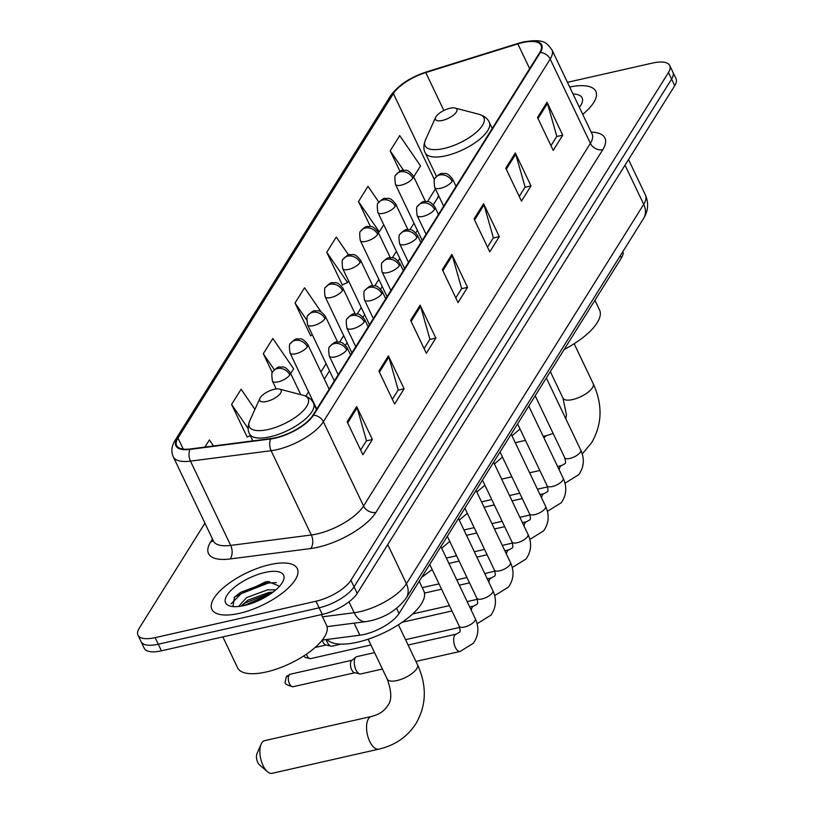 <?xml version="1.0" encoding="UTF-8"?>
<svg xmlns="http://www.w3.org/2000/svg" width="814" height="814" viewBox="0 0 814 814"><rect width="100%" height="100%" fill="white"/><g stroke="black" fill="none" stroke-linecap="round" stroke-linejoin="round"><path stroke-width="1.22" d="M622.924 251.506A29.569 11.223 154.5 0 1 621.418 257.926L399.053 613.481A29.569 11.223 154.5 0 1 359.869 635.215L322.273 640.069M204.935 523.168L139.265 628.174A29.569 11.223 -25.5 0 0 137.973 635.154L144.261 648.32A29.569 11.223 -25.5 0 0 161.426 650.803L322.283 614.397A29.569 11.223 -25.5 0 0 357.193 593.437L674.735 85.684A29.569 11.223 -25.5 0 0 676.027 78.704L672.883 72.12A29.569 11.223 -25.5 0 1 671.591 79.1A29.569 11.223 -25.5 0 0 672.883 72.12L669.739 65.537A29.569 11.223 -25.5 0 0 652.574 63.054L567.439 82.326M137.973 635.154A29.569 11.223 -25.5 0 0 155.148 637.637L316.005 601.231A29.569 11.223 -25.5 0 0 350.915 580.26L354.059 586.843L671.591 79.1L354.059 586.843A29.569 11.223 -25.5 0 1 319.139 607.814A29.569 11.223 -25.5 0 0 354.059 586.843L357.193 593.437M155.148 637.637L158.292 644.22L319.139 607.814L158.292 644.22A29.569 11.223 -25.5 0 1 141.117 641.737A29.569 11.223 -25.5 0 0 158.292 644.22L161.426 650.803M269.831 564.651A47.314 17.949 -25.5 0 0 226.791 584.971A47.314 17.949 -25.5 0 0 211.905 609.371A47.314 17.949 -25.5 0 0 239.377 613.349A47.314 17.949 -25.5 0 0 282.417 593.03A47.314 17.949 -25.5 0 0 297.314 568.63A47.314 17.949 -25.5 0 0 269.831 564.651A47.314 17.949 -25.5 0 0 226.791 584.971A47.314 17.949 -25.5 0 0 211.905 609.371A47.314 17.949 -25.5 0 0 239.377 613.349A47.314 17.949 -25.5 0 0 282.417 593.03A47.314 17.949 -25.5 0 0 297.314 568.63A47.314 17.949 -25.5 0 0 269.831 564.651M522.7 42.582A31.543 11.966 154.5 0 1 541.015 45.238A31.543 11.966 154.5 0 1 539.641 52.686L312.82 415.364A31.543 11.966 154.5 0 1 271.031 438.543L190.384 448.962A31.543 11.966 154.5 0 1 176.618 445.492A31.543 11.966 154.5 0 1 177.991 438.044L393.396 93.62A31.543 11.966 154.5 0 1 425.783 72.568L517.836 43.895A31.543 11.966 154.5 0 1 522.7 42.582M522.954 42.175A32.326 12.271 -25.5 0 0 517.969 43.529L425.915 72.192A32.326 12.271 -25.5 0 0 392.714 93.773L177.32 438.197A32.326 12.271 -25.5 0 0 190.018 449.389L270.665 438.97A32.326 12.271 -25.5 0 0 313.502 415.211L540.313 52.534A32.326 12.271 -25.5 0 0 522.954 42.175M347.171 421.815L362.881 454.741L372.395 439.529L356.695 406.603L347.171 421.815M360.633 450.03L366.473 440.679L357.132 407.773A7.886 6.268 -148 0 0 356.695 406.603M366.341 440.893L372.395 439.529M378.897 371.092L394.597 404.019L404.12 388.797L388.41 355.881L378.897 371.092M392.348 399.308L398.199 389.957L388.858 357.041A7.886 6.268 -148 0 0 388.41 355.881M398.066 390.171L404.12 388.797M410.622 320.37L426.322 353.296L435.836 338.075L420.136 305.158L410.622 320.37M424.074 348.585L429.924 339.235L420.573 306.318A7.886 6.268 -148 0 0 420.136 305.158M429.782 339.448L435.836 338.075M537.505 117.481L553.205 150.397L562.728 135.185L547.018 102.259L537.505 117.481M550.966 145.686L556.807 136.335L547.466 103.429A7.886 6.268 -148 0 0 547.018 102.259M556.674 136.548L562.728 135.185M505.779 168.203L521.489 201.129L531.003 185.907L515.303 152.981L505.779 168.203M519.24 196.408L525.091 187.057L515.74 154.151A7.886 6.268 -148 0 0 515.303 152.981M524.949 187.281L531.003 185.907M474.063 218.925L489.763 251.852L499.277 236.63L483.577 203.703L474.063 218.925M487.515 247.141L493.365 237.78L484.025 204.874A7.886 6.268 -148 0 0 483.577 203.703M493.233 238.003L499.277 236.63M442.338 269.648L458.048 302.574L467.562 287.352L451.851 254.426L442.338 269.648M455.799 297.863L461.64 288.512L452.299 255.596A7.886 6.268 -148 0 0 451.851 254.426M461.507 288.726L467.562 287.352M582.692 114.316A47.314 17.949 -25.5 0 0 595.817 91.321A47.314 17.949 -25.5 0 0 569.688 87.047A47.314 17.949 -25.5 0 1 595.817 91.321A47.314 17.949 -25.5 0 1 582.692 114.316M350.915 580.26L668.457 72.517A29.569 11.223 -25.5 0 0 669.739 65.537M254.935 409.371L241.107 389.224L231.583 404.436L247.13 437.037L247.629 436.823M213.522 445.97L209.381 439.947L204.914 447.089M348.596 255.006L336.274 237.047L326.75 252.269L342.46 285.195L342.796 284.646M378.907 202.228L367.989 186.325L358.475 201.546L370.38 226.496M413.705 176.831L420.523 165.914L399.715 135.602L390.201 150.824L399.949 171.255M290.69 373.534L293.64 368.813L272.822 338.502L263.309 353.714L272.354 372.68M321.103 311.894L304.548 287.78L295.034 302.991L310.734 335.917L311.07 335.368M312.342 334.829L310.582 335.592M295.034 302.991L306.634 319.892M326.75 252.269L347.568 282.58L348.596 280.942M347.568 282.58L342.297 284.859M358.475 201.546L379.283 231.858L383.74 224.745M379.283 231.858L378.215 232.326M390.201 150.824L403.541 170.258M263.309 353.714L274.359 369.81M250.346 435.643L247.13 437.037M231.583 404.436L248.158 428.571M579.375 107.346A32.133 12.19 -25.5 0 0 581.715 103.592A32.133 12.19 -25.5 0 0 573.015 94.017M442.378 120.452A11.823 4.487 -25.5 0 0 454.731 114.001A11.823 4.487 -25.5 0 0 455.128 108.059A11.823 4.487 -25.5 0 0 450 108.272A11.823 4.487 -25.5 0 0 435.663 117.348A11.823 4.487 -25.5 0 0 442.378 120.452M564.102 349.552A54.212 20.574 -25.5 0 0 599.552 309.961L594.922 300.274M267.399 771.672L259.554 764.936A6.899 3.266 -102.8 0 1 256.98 753.591L261.162 744.128A16.758 7.937 77.2 0 0 267.399 771.672A16.758 7.937 77.2 0 0 272.151 773.3L378.815 749.155A16.758 7.937 -102.8 0 1 368.386 738.135A16.758 7.937 -102.8 0 1 368.447 718.823A16.758 7.937 -102.8 0 1 371.418 716.473C378.917 714.631 384.279 711.11 387.495 705.901C391.931 700.885 391.849 691.961 387.24 679.141A16.758 6.359 154.5 0 0 396.967 680.555A16.758 6.359 154.5 0 0 416.748 668.67A16.758 6.359 154.5 0 0 417.48 664.712C427.065 685.663 426.536 705.311 415.913 723.666C407.346 736.874 394.983 745.37 378.815 749.155M371.418 716.473L264.754 740.618A16.758 7.937 77.2 0 0 261.772 742.968A16.758 7.937 77.2 0 0 261.162 744.128M266.646 401.455A11.823 4.487 -25.5 0 0 278.988 395.004A11.823 4.487 -25.5 0 0 279.395 389.061A11.823 4.487 -25.5 0 0 274.257 389.285A11.823 4.487 -25.5 0 0 259.92 398.351A11.823 4.487 -25.5 0 0 266.646 401.455M327.126 639.448A54.212 20.574 -25.5 0 0 357.427 642.215A54.212 20.574 -25.5 0 0 406.746 618.925A54.212 20.574 -25.5 0 0 423.809 590.974L419.19 581.288M369.892 642.785A6.41 3.032 -102.8 0 1 369.241 641.625A6.41 3.032 -102.8 0 1 368.701 640.272M382.417 669.027L360.765 673.931A8.873 4.202 -102.8 0 1 359.798 673.921A8.873 4.202 -102.8 0 1 355.952 669.841A8.873 4.202 -102.8 0 1 355.27 657.875A8.873 4.202 -102.8 0 1 355.983 657.051A8.873 4.202 -102.8 0 1 356.847 656.623L374.582 652.614M359.798 673.921L354.446 672.669A6.41 3.032 -102.8 0 1 351.668 669.729A6.41 3.032 -102.8 0 1 351.17 661.08A6.41 3.032 -102.8 0 1 351.689 660.49L355.983 657.051M341.066 644.128L332.031 646.163A8.873 4.202 -102.8 0 1 331.064 646.153A8.873 4.202 -102.8 0 1 327.218 642.083A8.873 4.202 -102.8 0 1 326.261 639.56M331.064 646.153L325.712 644.902A6.41 3.032 -102.8 0 1 322.934 641.961A6.41 3.032 -102.8 0 1 322.232 640.109M222.853 636.904L237.607 667.836A49.278 18.702 -25.5 0 0 266.229 671.977A49.278 18.702 -25.5 0 0 311.06 650.813A49.278 18.702 -25.5 0 0 326.567 625.396L321.418 614.59M238.482 606.501L246.652 597.557L267.633 589.824L275.793 589.865M240.893 606.186L247.894 600.172L268.885 592.429L272.995 592.114M264.947 572.466A32.133 12.19 -25.5 0 0 231.39 589.987A32.133 12.19 -25.5 0 0 230.311 606.125A32.133 12.19 -25.5 0 0 244.261 605.535A32.133 12.19 -25.5 0 0 283.211 580.901A32.133 12.19 -25.5 0 0 264.947 572.466M279.578 586.192L267.999 581.593L265.486 581.888L234.585 596.967L232.936 606.572M231.064 603.856L241.137 593.691L268.254 583.068L276.384 582.6M244.088 605.575L270.238 594.088M234.076 597.517L240.517 592.389L269.383 581.511M241.056 606.165L245.502 602.838L272.934 592.165M620.329 255.657L621.418 257.926M354.11 623.148L359.869 635.215M396.611 608.373L399.053 613.481M322.476 616.819L354.182 612.728A39.428 14.957 -25.5 0 0 359.869 611.701A39.428 14.957 -25.5 0 0 406.43 583.75L643.711 204.334A39.428 14.957 -25.5 0 0 645.431 195.024C648.86 203.195 648.219 211.06 643.487 218.62L406.206 598.036A19.709 15.67 32 0 0 406.43 583.75L387.749 544.586M625.03 165.171L643.711 204.334A19.709 15.67 32 0 1 643.487 218.62M348.992 601.841L354.182 612.728A19.709 11.915 82.6 0 0 365.903 621.621L327.024 626.648M674.735 85.684L668.457 72.517M322.283 614.397L316.005 601.231M591.198 132.133A49.278 18.702 154.5 0 1 602.777 149.654L375.956 512.332A9.86 7.835 32 0 1 363.563 506.013L590.384 143.335A39.428 14.957 -25.5 0 0 592.104 134.035L592.348 134.625M375.956 512.332A49.278 18.702 154.5 0 1 317.765 547.273A49.278 18.702 154.5 0 1 310.663 548.544L230.016 558.974A49.278 18.702 154.5 0 1 210.653 541.91L212.474 538.99M317.012 533.964A39.428 14.957 -25.5 0 0 363.563 506.013L323.362 421.733A39.428 14.957 154.5 0 1 271.123 450.702L190.476 461.131A39.428 14.957 154.5 0 1 173.27 456.786L213.472 541.076A39.428 14.957 -25.5 0 0 230.677 545.411L311.324 534.991A39.428 14.957 -25.5 0 0 317.012 533.964M540.313 52.534A9.86 7.835 -148 0 1 550.183 59.056A39.428 14.957 154.5 0 0 551.902 49.746C546.591 43.274 545.238 38.39 523.656 41.89L518.345 43.325A9.86 3.236 72.7 0 0 517.969 43.529M518.345 43.325L426.292 71.988C409.991 77.401 398.066 85.378 390.506 95.91A9.86 7.835 32 0 1 392.714 93.773M177.32 438.197A9.86 7.835 -148 0 0 175.102 440.343C171.561 446.021 170.95 451.505 173.27 456.786M190.018 449.389A9.86 5.963 82.6 0 0 190.476 461.131L230.677 545.411A9.86 5.963 -97.4 0 1 230.016 558.974M270.665 438.97A9.86 5.963 82.6 0 0 271.123 450.702L311.324 534.991A9.86 5.963 -97.4 0 1 310.663 548.544M313.502 415.211A9.86 7.835 32 0 1 323.362 421.733L550.183 59.056L590.384 143.335A9.86 7.835 32 0 0 602.777 149.654M213.319 540.761A9.86 7.835 32 0 1 210.653 541.91M177.991 438.044L183.272 449.114M517.836 43.895L529.649 68.661M425.783 72.568L443.874 110.501M393.396 93.62L434.452 179.68M435.419 188.919L427.492 201.597M413.98 223.199L409.92 229.701M396.408 251.302L392.338 257.804M378.836 279.395L374.766 285.897M361.263 307.499L357.193 314.001M343.681 335.602L339.621 342.104M326.109 363.705L320.93 371.988M308.537 391.809L305.82 396.153M438.543 195.462A17.745 14.103 32 0 1 437.169 198.657L433.374 204.741M442.847 270.716L452.299 255.596M474.572 219.983L484.025 204.874M506.288 169.261L515.74 154.151M538.013 118.539L547.466 103.429M411.121 321.438L420.573 306.318M379.405 372.161L388.858 357.041M347.68 422.883L357.132 407.773M574.165 343.752L593.223 383.709A16.758 6.359 154.5 0 1 592.49 387.657A16.758 6.359 154.5 0 1 572.71 399.542A16.758 6.359 154.5 0 1 562.973 398.138L566.463 414.814L565.811 418.803M544.027 438.074A16.758 7.937 -102.8 0 1 544.19 437.81A16.758 7.937 -102.8 0 1 547.161 435.459L553.154 433.465M436.497 176.455L425.213 152.798C423.361 149.379 423.433 145.085 425.447 139.927A32.601 12.373 -25.5 0 0 443.966 148.484A32.601 12.373 -25.5 0 0 478.011 130.708A32.601 12.373 -25.5 0 0 479.11 114.326L455.128 108.059M425.213 152.798A35.48 13.462 -25.5 0 0 445.818 155.789A35.48 13.462 -25.5 0 0 478.093 140.547A35.48 13.462 -25.5 0 0 489.265 122.253C487.769 118.651 484.381 116.015 479.11 114.326M252.849 440.893L249.471 433.811C247.619 430.382 247.69 426.098 249.705 420.93A32.601 12.373 -25.5 0 0 268.233 429.487A32.601 12.373 -25.5 0 0 302.269 411.711A32.601 12.373 -25.5 0 0 303.368 395.339L279.395 389.061M249.471 433.811A35.48 13.462 -25.5 0 0 270.075 436.792A35.48 13.462 -25.5 0 0 302.36 421.56A35.48 13.462 -25.5 0 0 313.522 403.256C312.027 399.664 308.648 397.029 303.368 395.339M452.106 181.329A9.86 3.744 -25.5 0 0 452.533 179.009C446.265 171.174 444.943 174.064 442.419 173.463C441.046 172.863 438.665 174.379 435.276 178.022A9.86 7.835 32 0 1 439.713 175.02A9.86 7.835 -148 0 1 452.106 181.329A9.86 3.744 -25.5 0 1 440.466 188.319A9.86 3.744 -25.5 0 1 434.737 187.495C433.831 181.207 434.015 178.052 435.276 178.022M559.177 469.82A8.873 4.202 -102.8 0 1 560.103 466.768A8.873 4.202 -102.8 0 1 560.297 466.493A8.873 4.202 -102.8 0 1 561.68 465.527L557.57 466.453M561.68 465.527L564.763 463.766C565.801 463.461 565.781 461.446 564.713 457.702A8.873 3.368 -25.5 0 0 569.861 458.445A8.873 3.368 -25.5 0 0 580.148 452.442A8.873 3.368 -25.5 0 0 580.728 450.061C584.737 458.882 584.086 467.083 578.754 474.684L565.598 482.824A8.873 4.202 -102.8 0 1 564.896 482.865M434.523 209.432A9.86 3.744 -25.5 0 0 434.961 207.102C428.693 199.277 427.37 202.167 424.847 201.567C423.473 200.956 421.092 202.483 417.704 206.125A9.86 7.835 32 0 1 422.14 203.124A9.86 7.835 -148 0 1 434.523 209.432A9.86 3.744 -25.5 0 1 422.893 216.422A9.86 3.744 -25.5 0 1 417.165 215.588C416.259 209.31 416.442 206.145 417.704 206.125M541.605 497.924A8.873 4.202 -102.8 0 1 542.531 494.871A8.873 4.202 -102.8 0 1 542.724 494.597A8.873 4.202 -102.8 0 1 544.108 493.62L539.997 494.556M544.108 493.62L547.191 491.87C548.229 491.564 548.209 489.54 547.14 485.795A8.873 3.368 -25.5 0 0 552.289 486.548A8.873 3.368 -25.5 0 0 562.576 480.545A8.873 3.368 -25.5 0 0 563.156 478.164C567.165 486.976 566.513 495.187 561.182 502.777L548.026 510.927A8.873 4.202 -102.8 0 1 547.323 510.958M416.951 237.535A9.86 3.744 -25.5 0 0 417.389 235.205C411.121 227.381 409.798 230.27 407.275 229.67C405.901 229.06 403.52 230.576 400.132 234.228A9.86 7.835 32 0 1 404.558 231.217A9.86 7.835 -148 0 1 416.951 237.535A9.86 3.744 -25.5 0 1 405.311 244.526A9.86 3.744 -25.5 0 1 399.593 243.691C398.687 237.403 398.87 234.249 400.132 234.228M524.023 526.027A8.873 4.202 -102.8 0 1 524.959 522.964A8.873 4.202 -102.8 0 1 525.142 522.7A8.873 4.202 -102.8 0 1 526.536 521.723L522.425 522.659M526.536 521.723L529.619 519.973C530.657 519.668 530.636 517.643 529.568 513.899A8.873 3.368 -25.5 0 0 534.717 514.652A8.873 3.368 -25.5 0 0 544.993 508.648A8.873 3.368 -25.5 0 0 545.584 506.267C549.592 515.079 548.931 523.29 543.61 530.881L530.453 539.031A8.873 4.202 -102.8 0 1 529.741 539.061M399.379 265.639A9.86 3.744 -25.5 0 0 399.806 263.309C393.549 255.474 392.226 258.364 389.703 257.773C388.329 257.163 385.948 258.679 382.56 262.322A9.86 7.835 32 0 1 386.986 259.32A9.86 7.835 -148 0 1 399.379 265.639A9.86 3.744 -25.5 0 1 387.739 272.619A9.86 3.744 -25.5 0 1 382.02 271.795C381.115 265.506 381.288 262.352 382.56 262.322M506.45 554.12A8.873 4.202 -102.8 0 1 507.387 551.068A8.873 4.202 -102.8 0 1 507.57 550.793A8.873 4.202 -102.8 0 1 508.964 549.826L504.843 550.752M508.964 549.826L512.047 548.066C513.085 547.771 513.064 545.746 511.996 542.002A8.873 3.368 -25.5 0 0 517.144 542.745A8.873 3.368 -25.5 0 0 527.421 536.752A8.873 3.368 -25.5 0 0 528.001 534.36C532.02 543.182 531.359 551.383 526.037 558.984L512.881 567.134A8.873 4.202 -102.8 0 1 512.169 567.165M381.807 293.732A9.86 3.744 -25.5 0 0 382.234 291.412C375.966 283.577 374.654 286.467 372.13 285.867C370.757 285.266 368.376 286.782 364.987 290.425A9.86 7.835 32 0 1 369.414 287.423A9.86 7.835 -148 0 1 381.807 293.732A9.86 3.744 -25.5 0 1 370.167 300.722A9.86 3.744 -25.5 0 1 364.448 299.898C363.543 293.61 363.716 290.456 364.987 290.425M488.878 582.224A8.873 4.202 -102.8 0 1 489.814 579.171A8.873 4.202 -102.8 0 1 489.997 578.896A8.873 4.202 -102.8 0 1 491.391 577.93L487.271 578.856M491.391 577.93L494.474 576.17C495.502 575.864 495.492 573.85 494.413 570.105A8.873 3.368 -25.5 0 0 499.572 570.848A8.873 3.368 -25.5 0 0 509.849 564.845A8.873 3.368 -25.5 0 0 510.429 562.464C514.448 571.286 513.787 579.487 508.455 587.087L495.299 595.227A8.873 4.202 -102.8 0 1 494.597 595.268M364.234 321.835A9.86 3.744 -25.5 0 0 364.662 319.505C358.394 311.681 357.071 314.57 354.548 313.97C353.174 313.359 350.793 314.886 347.405 318.528A9.86 7.835 32 0 1 351.841 315.527A9.86 7.835 -148 0 1 364.234 321.835A9.86 3.744 -25.5 0 1 352.594 328.825A9.86 3.744 -25.5 0 1 346.866 328.001C345.96 321.713 346.143 318.549 347.405 318.528M471.306 610.327A8.873 4.202 -102.8 0 1 472.242 607.275A8.873 4.202 -102.8 0 1 472.425 607A8.873 4.202 -102.8 0 1 473.809 606.023L469.698 606.959M473.809 606.023L476.892 604.273C477.93 603.968 477.92 601.943 476.841 598.209A8.873 3.368 -25.5 0 0 482 598.951A8.873 3.368 -25.5 0 0 492.277 592.948A8.873 3.368 -25.5 0 0 492.857 590.567C496.866 599.379 496.214 607.59 490.883 615.181L477.726 623.331A8.873 4.202 -102.8 0 1 477.024 623.361M370.94 644.973L310.572 658.638A6.41 3.032 -102.8 0 1 306.491 654.13M346.662 349.939A9.86 3.744 -25.5 0 0 347.09 347.609C340.822 339.784 339.499 342.674 336.976 342.073C335.602 341.463 333.221 342.979 329.833 346.632A9.86 7.835 32 0 1 334.269 343.62A9.86 7.835 -148 0 1 346.662 349.939A9.86 3.744 -25.5 0 1 335.022 356.929A9.86 3.744 -25.5 0 1 329.294 356.094C328.388 349.806 328.571 346.652 329.833 346.632M289.031 675.142A6.41 3.032 -102.8 0 1 290.171 674.246L286.152 677.095A6.41 5.088 32 0 1 289.031 675.142A6.41 3.032 -102.8 0 0 289.011 682.529A6.41 3.032 -102.8 0 0 292.999 686.741L354.802 672.751M415.923 661.446L460.154 651.434A8.873 4.202 -102.8 0 1 454.629 645.594A8.873 4.202 -102.8 0 1 454.66 635.368A8.873 4.202 -102.8 0 1 454.853 635.103A8.873 4.202 -102.8 0 1 456.237 634.126L408.089 645.024M456.237 634.126L459.32 632.376C460.358 632.071 460.337 630.046 459.269 626.302A8.873 3.368 -25.5 0 0 464.418 627.055A8.873 3.368 -25.5 0 0 474.704 621.051A8.873 3.368 -25.5 0 0 475.284 618.671C479.293 627.482 478.642 635.693 473.31 643.284L460.154 651.434M412.8 178.164A9.86 3.744 -25.5 0 0 413.237 175.844C406.969 168.01 405.647 170.899 403.123 170.299C401.75 169.688 399.369 171.215 395.98 174.857A9.86 7.835 32 0 1 400.407 171.856A9.86 7.835 -148 0 1 412.8 178.164A9.86 3.744 -25.5 0 1 401.16 185.154A9.86 3.744 -25.5 0 1 395.441 184.33C394.536 178.042 394.719 174.878 395.98 174.857M395.228 206.268A9.86 3.744 -25.5 0 0 395.655 203.938C389.397 196.113 388.075 199.003 385.551 198.402C384.177 197.792 381.797 199.308 378.408 202.961A9.86 7.835 32 0 1 382.834 199.949A9.86 7.835 -148 0 1 395.228 206.268A9.86 3.744 -25.5 0 1 383.587 213.258A9.86 3.744 -25.5 0 1 377.869 212.423C376.963 206.135 377.136 202.981 378.408 202.961M377.655 234.371A9.86 3.744 -25.5 0 0 378.083 232.041C371.815 224.216 370.502 227.096 367.969 226.506C366.605 225.895 364.224 227.411 360.836 231.054A9.86 7.835 32 0 1 365.262 228.052A9.86 7.835 -148 0 1 377.655 234.371A9.86 3.744 -25.5 0 1 366.015 241.361A9.86 3.744 -25.5 0 1 360.297 240.527C359.391 234.239 359.564 231.084 360.836 231.054M360.083 262.474A9.86 3.744 -25.5 0 0 360.51 260.144C354.243 252.309 352.92 255.199 350.396 254.609C349.023 253.999 346.642 255.515 343.254 259.157A9.86 7.835 32 0 1 347.69 256.156A9.86 7.835 -148 0 1 360.083 262.474A9.86 3.744 -25.5 0 1 348.443 269.454A9.86 3.744 -25.5 0 1 342.714 268.63C341.809 262.342 341.992 259.188 343.254 259.157M342.511 290.567A9.86 3.744 -25.5 0 0 342.938 288.248C336.67 280.413 335.348 283.303 332.824 282.702C331.451 282.092 329.07 283.618 325.681 287.261A9.86 7.835 32 0 1 330.118 284.259A9.86 7.835 -148 0 1 342.511 290.567A9.86 3.744 -25.5 0 1 330.871 297.558A9.86 3.744 -25.5 0 1 325.142 296.734C324.237 290.445 324.42 287.281 325.681 287.261M324.928 318.671A9.86 3.744 -25.5 0 0 325.366 316.341C319.098 308.516 317.775 311.406 315.252 310.806C313.878 310.195 311.497 311.711 308.109 315.364A9.86 7.835 32 0 1 312.545 312.352A9.86 7.835 -148 0 1 324.928 318.671A9.86 3.744 -25.5 0 1 313.298 325.661A9.86 3.744 -25.5 0 1 307.57 324.827C306.664 318.539 306.847 315.384 308.109 315.364M307.356 346.774A9.86 3.744 -25.5 0 0 307.784 344.444C301.526 336.62 300.203 339.509 297.68 338.909C296.306 338.298 293.925 339.814 290.537 343.457A9.86 7.835 32 0 1 294.963 340.456A9.86 7.835 -148 0 1 307.356 346.774A9.86 3.744 -25.5 0 1 295.716 353.764A9.86 3.744 -25.5 0 1 289.998 352.93C289.092 346.642 289.265 343.488 290.537 343.457M289.784 374.878A9.86 3.744 -25.5 0 0 290.211 372.547C283.944 364.713 282.631 367.602 280.108 367.012C278.734 366.402 276.353 367.918 272.965 371.56A9.86 7.835 32 0 1 277.391 368.559A9.86 7.835 -148 0 1 289.784 374.878A9.86 3.744 -25.5 0 1 278.144 381.858A9.86 3.744 -25.5 0 1 272.425 381.033C271.52 374.745 271.693 371.591 272.965 371.56M406.206 598.036C397.588 609.635 385.704 617.216 370.574 620.787L365.903 621.621M645.431 195.024L628.52 159.585M390.506 95.91L175.102 440.343M551.902 49.746L592.104 134.035M213.472 541.076L213.777 541.636M438.95 196.306L437.169 198.657M417.379 230.311L415.801 232.835M399.806 258.414L398.219 260.938M382.224 286.518L380.647 289.041M364.652 314.621L363.075 317.145M347.079 342.714L345.502 345.238M329.507 370.818L324.318 379.11M311.935 398.921L311.294 399.939M593.223 383.709C602.798 404.65 602.279 424.308 591.656 442.663L582.244 453.958M492.236 128.48L489.265 122.253M435.663 117.348L425.447 139.927M547.161 435.459L543.213 436.355M525.468 440.374L515.252 442.684M550.325 371.601L562.973 398.138M398.422 624.755L417.48 664.712M316.493 409.493L313.522 403.256M259.92 398.351L249.705 420.93M368.172 639.183L387.24 679.141M546.336 377.971L580.728 450.061M456.043 186.355L452.533 179.009M565.598 482.824L564.926 482.977M547.588 486.904L537.444 489.204M519.698 493.213L509.483 495.533M491.737 499.542L481.522 501.862M535.185 395.797L564.713 457.702M443.65 206.166L434.737 187.495M539.824 470.472L529.609 472.781M511.874 476.801L501.648 479.11M528.764 406.064L563.156 478.164M438.461 214.458L434.961 207.102M548.026 510.927L547.354 511.08M530.016 515.008L519.871 517.297M502.126 521.316L491.91 523.626M474.165 527.645L463.949 529.955M517.612 423.901L547.14 485.795M426.078 234.269L417.165 215.588M522.252 498.575L512.037 500.885M494.291 504.904L484.076 507.214M511.192 434.167L545.584 506.267M420.889 242.562L417.389 235.205M530.453 539.031L529.772 539.183M512.444 543.101L502.289 545.4M484.554 549.419L474.338 551.729M456.593 555.748L446.377 558.058M500.04 451.994L529.568 513.899M408.506 262.373L399.593 243.691M504.68 526.668L494.464 528.988M476.719 532.997L466.503 535.317M493.62 462.271L528.001 534.36M403.317 270.665L399.806 263.309M512.881 567.134L512.199 567.287M494.871 571.204L484.717 573.504M466.982 577.523L456.756 579.833M439.021 583.852L422.222 587.647M482.468 480.097L511.996 542.002M390.923 290.476L382.02 271.795M487.108 554.772L476.892 557.081M459.147 561.1L448.931 563.41M476.048 490.374L510.429 562.464M385.744 298.758L382.234 291.412M495.299 595.227L494.627 595.38M477.289 599.308L467.144 601.607M449.399 605.616L412.688 613.929M464.896 508.201L494.413 570.105M373.351 318.569L364.448 299.898M469.536 582.875L459.31 585.185M441.575 589.204L424.47 593.07M458.465 518.467L492.857 590.567M368.172 326.862L364.662 319.505M477.726 623.331L477.055 623.483M459.717 627.411L405.535 639.672M447.313 536.304L476.841 598.209M355.779 346.672L346.866 328.001M451.953 610.978L402.228 622.232M310.572 658.638L305.26 657.478L303.805 655.911M440.893 546.57L475.284 618.671M350.6 354.965L347.09 347.609M429.741 564.407L459.269 626.302M338.207 374.776L329.294 356.094M290.171 674.246L351.974 660.256M292.999 686.741C282.01 683.709 285.49 683.251 286.152 677.095M511.986 435.836L520.044 428.988M425.478 201.506L413.237 175.844M422.212 240.456L395.441 184.33M494.413 463.939L502.472 457.092M407.906 229.609L395.655 203.938M404.639 268.549L377.869 212.423M476.841 492.043L484.9 485.195M390.333 257.712L378.083 232.041M387.067 296.652L360.297 240.527M459.269 520.136L467.317 513.298M372.751 285.816L360.51 260.144M369.485 324.755L342.714 268.63M441.697 548.239L449.745 541.391M355.179 313.919L342.938 288.248M351.913 352.859L325.142 296.734M421.591 577.441L432.173 569.495M337.607 342.012L325.366 316.341M334.34 380.952L307.57 324.827M329.161 389.245L307.784 344.444M316.768 409.055L289.998 352.93M315.13 647.466L326.078 644.993M300.763 394.658L290.211 372.547M276.2 388.95L272.425 381.033"/></g></svg>
